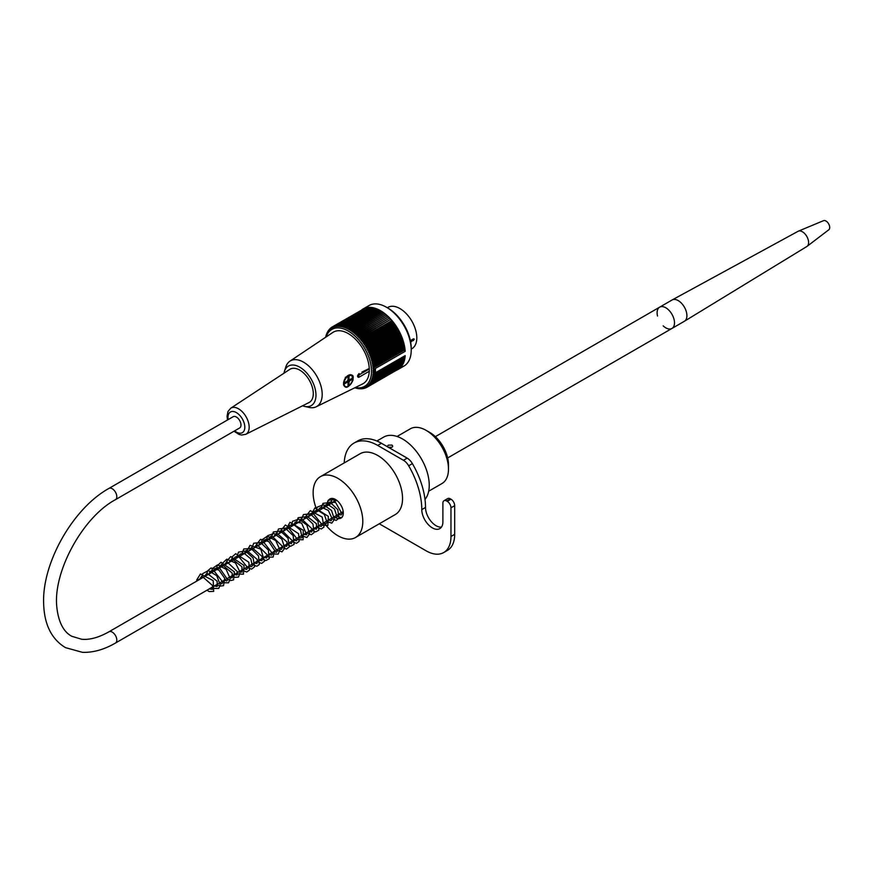 <?xml version="1.0" encoding="UTF-8"?>
<svg xmlns="http://www.w3.org/2000/svg" width="873" height="873" viewBox="0 0 873 873"><rect width="100%" height="100%" fill="white"/><g stroke="black" fill="none" stroke-linecap="round" stroke-linejoin="round"><path stroke-width="1.31" d="M397.062 436.467L410.332 428.807A31.614 18.246 60 0 1 417.774 427.421A31.614 18.246 60 0 1 426.133 430.367A31.614 18.246 60 0 1 448.482 469.085A31.614 18.246 60 0 1 441.945 483.555L428.676 491.215M426.133 430.367L429.865 432.517A26.343 15.212 60 0 1 448.482 464.785L448.482 469.085M108.961 488.4L233.146 416.716A6.493 3.754 60 0 1 238.143 418.451A6.493 3.754 60 0 1 240.981 424.987A6.493 3.754 60 0 1 239.638 427.966L115.465 499.662C82.531 517.274 52.729 572.262 56.843 607.313C59.026 627.141 66.948 633.765 71.826 636.297L81.658 639.254C89.624 640.04 98.725 637.552 108.961 631.79A6.493 3.754 -120 0 1 113.97 633.536A6.493 3.754 -120 0 1 116.807 640.073A6.493 3.754 -120 0 1 115.465 643.052C104.16 649.588 93.171 652.688 82.488 652.338L65.475 647.635C51.551 639.2 44.272 624.533 43.65 603.636C41.904 563.052 72.972 508.282 108.961 488.4A6.493 3.754 60 0 1 113.97 490.146A6.493 3.754 60 0 1 116.807 496.682A6.493 3.754 60 0 1 115.465 499.662M197.429 580.72A1.233 0.709 180 0 1 198.76 579.563M410.365 340.645L413.562 338.8L414.326 339.237L410.67 342.194M413.562 338.8L414.326 339.237A1.059 0.611 -0 0 0 412.842 339.237L410.375 340.666M411.227 349.113L411.86 348.742A23.887 13.793 -120 0 0 411.86 321.155A23.887 13.793 -120 0 0 387.983 307.372L387.339 307.743M374.713 371.614L375.368 372.815L405.192 355.606A34.942 20.177 60 0 1 398.023 369.508L403.981 366.06A34.942 20.177 -120 0 0 411.227 350.062A34.942 20.177 -120 0 0 386.51 307.263A34.942 20.177 -120 0 0 369.039 305.528L363.081 308.977A34.942 20.177 60 0 1 389.14 317.445A34.942 20.177 60 0 1 405.192 351.328L374.342 369.083A132.074 5.085 148.4 0 0 372.946 369.966A130.644 106.55 55.3 0 0 374.135 370.61L372.978 371.287A130.644 106.67 60 0 0 374.135 371.953A130.644 5.02 151.6 0 1 372.946 372.575A132.074 107.717 64.7 0 0 374.342 373.404L375.368 372.815A34.942 20.177 -120 0 0 375.455 370.709A34.942 20.177 -120 0 0 375.39 368.537L374.692 368.963L375.292 371.287L374.135 371.953M398.023 369.508A34.942 20.177 60 0 1 396.375 370.294M361.575 310.002A34.942 20.177 60 0 1 363.081 308.977M374.342 369.083A132.074 107.248 -130.3 0 1 372.847 368.319A131.354 11.207 -33.5 0 1 374.07 367.457A131.354 105.928 -135.3 0 1 372.684 366.791A131.354 16.783 -35.2 0 1 373.873 365.863A131.354 104.913 -140.2 0 1 372.455 365.23A131.354 22.305 -37 0 1 373.6 364.259A131.354 103.603 -144.9 0 1 372.16 363.648A131.354 27.761 -38.8 0 1 373.273 362.622A131.354 101.999 -149.4 0 1 371.8 362.055A131.354 33.141 -40.6 0 1 372.869 360.986A131.354 100.133 -153.6 0 1 371.385 360.451A131.354 38.434 -42.5 0 1 372.411 359.327A131.354 97.983 -157.6 0 1 370.905 358.836A131.354 43.628 -44.4 0 1 371.887 357.668A131.354 95.561 -161.4 0 1 370.359 357.21A131.354 48.692 -46.4 0 1 371.298 355.998A131.354 92.887 -165 0 1 369.77 355.595A131.354 53.624 -48.4 0 1 370.654 354.34A131.354 89.952 -168.4 0 1 369.104 353.98A131.354 58.415 -50.6 0 1 369.956 352.681A131.354 86.765 -171.5 0 1 368.395 352.376A131.354 63.042 -52.8 0 1 369.192 351.044A131.354 83.35 -174.5 0 1 367.631 350.782A131.354 67.494 -55.1 0 1 368.384 349.418A131.354 79.705 -177.3 0 1 366.824 349.211A131.354 71.772 -57.5 0 1 367.522 347.814A131.354 75.842 180 0 1 365.962 347.661A131.354 75.842 -60 0 1 366.605 346.232A131.354 71.761 177.5 0 1 365.045 346.144A131.354 79.705 -62.7 0 1 365.656 344.682A131.354 67.494 175.1 0 1 364.096 344.649A131.354 83.35 -65.5 0 1 364.652 343.176A131.354 63.042 172.8 0 1 363.092 343.198A131.354 86.765 -68.5 0 1 363.605 341.692A131.354 58.415 170.6 0 1 362.066 341.779A131.354 89.952 -71.6 0 1 362.524 340.263A131.354 53.624 168.4 0 1 360.996 340.405A131.354 92.887 -75 0 1 361.411 338.877A131.354 48.692 166.4 0 1 359.894 339.073A131.354 95.561 -78.6 0 1 360.265 337.535A131.354 43.628 164.4 0 1 358.759 337.796A131.354 97.983 -82.4 0 1 359.087 336.247A131.354 38.434 162.5 0 1 357.603 336.574A131.354 100.133 -86.4 0 1 357.875 335.025A131.354 33.141 160.6 0 1 356.413 335.407A131.354 101.999 -90.6 0 1 356.653 333.857A131.354 27.761 158.8 0 1 355.213 334.304A131.354 103.603 -95.1 0 1 355.409 332.744A131.354 22.294 157 0 1 353.991 333.257A131.354 104.913 -99.8 0 1 354.154 331.707A131.354 16.773 155.2 0 1 352.757 332.286A131.354 105.928 -104.7 0 1 352.878 330.747A131.354 11.207 153.5 0 1 351.513 331.369A131.354 106.67 -109.7 0 1 351.59 329.852A131.354 5.609 151.7 0 1 350.269 330.54A131.354 107.106 -114.8 0 1 350.302 329.023L349.014 329.776A131.354 107.248 -120 0 1 349.014 328.281A131.354 5.609 148.3 0 0 347.76 329.088A131.354 107.106 -125.2 0 1 347.727 327.615A131.354 11.207 146.5 0 0 346.505 328.477A131.354 106.67 -130.3 0 1 346.45 327.037A131.354 16.783 144.8 0 0 345.261 327.953A131.354 105.928 -135.3 0 1 345.173 326.535A131.354 22.305 143 0 0 344.027 327.506A131.354 104.913 -140.2 0 1 343.918 326.109A131.354 27.761 141.2 0 0 342.805 327.135A131.354 103.603 -144.9 0 1 342.674 325.782A131.354 33.141 139.4 0 0 341.605 326.851A131.354 101.999 -149.4 0 1 341.441 325.531A131.354 38.434 137.5 0 0 340.426 326.655A131.354 100.133 -153.6 0 1 340.241 325.367A131.354 43.628 135.6 0 0 339.259 326.535A131.354 97.983 -157.6 0 1 339.062 325.291A131.354 48.692 133.6 0 0 338.135 326.513A131.354 95.561 -161.4 0 1 337.916 325.302A131.354 53.624 131.6 0 0 337.022 326.567A131.354 92.887 -165 0 1 336.803 325.411A131.354 58.415 129.4 0 0 335.952 326.698A131.354 89.952 -168.4 0 1 335.723 325.596A131.354 63.042 127.2 0 0 334.926 326.928A131.354 86.765 -171.5 0 1 334.675 325.869A131.354 67.494 124.9 0 0 333.923 327.233A131.354 83.35 -174.5 0 1 333.672 326.229A131.354 71.772 122.5 0 0 332.973 327.626A131.354 79.705 -177.3 0 1 332.711 326.666A131.354 75.842 120 0 0 332.067 328.095A131.354 75.842 180 0 1 331.805 327.189A131.354 79.705 117.3 0 0 331.194 328.652A131.354 71.761 177.5 0 1 330.943 327.801A131.354 83.35 114.5 0 0 330.387 329.285A131.354 67.494 175.1 0 1 330.136 328.488A131.354 86.765 111.5 0 0 329.623 329.983A131.354 63.042 172.8 0 1 329.372 329.252A131.354 89.952 108.4 0 0 328.914 330.769A131.354 58.415 170.6 0 1 328.674 330.103A131.354 92.887 105 0 0 328.259 331.631A131.354 53.624 168.4 0 1 328.03 331.02A131.354 95.561 101.4 0 0 327.659 332.558A131.354 48.692 166.4 0 1 327.44 332.002A131.354 97.983 97.6 0 0 327.113 333.551A131.354 43.628 164.4 0 1 326.917 333.06A131.354 100.133 93.6 0 0 326.633 334.61A131.354 38.434 162.5 0 1 326.458 334.184A131.354 101.999 89.4 0 0 326.218 335.734A131.354 33.141 160.6 0 1 326.055 335.374A131.354 103.603 84.9 0 0 325.858 336.923A131.354 27.761 158.8 0 1 325.727 336.618A131.354 104.913 80.2 0 0 325.662 337.251M355.366 387.503A32.836 18.955 -120 0 0 364.685 348.403A32.836 18.955 -120 0 0 326.153 336.923M354.82 387.776A131.354 104.913 39.8 0 0 355.409 388.038A131.354 27.761 -38.8 0 1 355.213 387.765A131.354 103.603 35.1 0 0 356.653 388.365A131.354 33.141 -40.6 0 1 356.413 388.049A131.354 101.999 30.6 0 0 357.875 388.616A131.354 38.434 -42.5 0 1 357.603 388.245A131.354 100.133 26.4 0 0 359.087 388.78A131.354 43.628 -44.4 0 1 358.759 388.354A131.354 97.983 22.4 0 0 360.265 388.845A131.354 48.692 -46.4 0 1 359.894 388.387A131.354 95.561 18.6 0 0 361.411 388.834A131.354 53.624 -48.4 0 1 360.996 388.332A131.354 92.887 15 0 0 362.524 388.736A131.354 58.415 -50.6 0 1 362.066 388.19A131.354 89.952 11.6 0 0 363.605 388.55A131.354 63.042 -52.8 0 1 363.092 387.972A131.354 86.765 8.5 0 0 364.652 388.278A131.354 67.494 -55.1 0 1 364.096 387.667A131.354 83.35 5.5 0 0 365.656 387.918A131.354 71.772 -57.5 0 1 365.045 387.274A131.354 79.705 2.7 0 0 366.605 387.481A131.354 75.842 -60 0 1 365.962 386.804A131.354 75.842 0 0 0 367.522 386.946A131.354 79.705 -62.7 0 1 366.824 386.248A131.354 71.761 -2.5 0 0 368.384 386.346A131.354 83.35 -65.5 0 1 367.631 385.615A131.354 67.494 -4.9 0 0 369.192 385.659A131.354 86.765 -68.5 0 1 368.395 384.906A131.354 63.042 -7.2 0 0 369.956 384.884A131.354 89.952 -71.6 0 1 369.104 384.131A131.354 58.415 -9.4 0 0 370.654 384.044A131.354 92.887 -75 0 1 369.77 383.269A131.354 53.624 -11.6 0 0 371.298 383.127A131.354 95.561 -78.6 0 1 370.359 382.341A131.354 48.692 -13.6 0 0 371.887 382.145A131.354 97.983 -82.4 0 1 370.905 381.348A131.354 43.628 -15.6 0 0 372.411 381.086A131.354 100.133 -86.4 0 1 371.385 380.29A131.354 38.434 -17.5 0 0 372.869 379.962A131.354 101.999 -90.6 0 1 371.8 379.166A131.354 33.141 -19.4 0 0 373.273 378.773A131.354 103.603 -95.1 0 1 372.16 377.976A131.354 27.761 -21.2 0 0 373.6 377.529A131.354 104.913 -99.8 0 1 372.455 376.732A131.354 22.294 -23 0 0 373.873 376.23A131.354 105.928 -104.7 0 1 372.684 375.445A131.354 16.773 -24.8 0 0 374.07 374.877A131.354 106.67 -109.7 0 1 372.847 374.102A132.074 11.273 -26.5 0 0 374.342 373.404M404.45 356.031L404.963 357.046L374.07 374.877M404.308 357.417L404.756 358.399L373.873 376.23M404.101 358.77L404.494 359.698L373.6 377.529M403.828 360.08L404.155 360.942L373.273 378.773M403.479 361.335L403.763 362.131L372.869 379.962M403.064 362.524L403.293 363.244L372.411 381.086M402.595 363.659L402.769 364.303L371.887 382.145M402.049 364.728L402.191 365.296L371.298 383.127M401.438 365.722L370.654 384.044M400.772 366.66L369.956 384.884M400.041 367.511L369.192 385.659M399.256 368.297L368.384 386.346M398.404 369.006L367.522 386.946M397.499 369.639L366.605 387.481M366.453 387.459L365.656 387.918M365.351 387.874L364.652 388.278M364.227 388.19L363.605 388.55M374.07 367.457L404.963 349.626L404.221 348.578L372.684 366.791M373.873 365.863L404.756 348.032L403.992 347.018L372.455 365.23M373.6 364.259L404.494 346.428L403.697 345.446L372.16 363.648M373.273 362.622L404.155 344.791L403.348 343.842L371.8 362.055M372.869 360.986L403.763 343.144L402.922 342.238L371.385 360.451M372.411 359.327L403.293 341.496L402.442 340.623L370.905 358.836M371.887 357.668L402.769 339.826L401.907 339.008L370.359 357.21M371.298 355.998L402.191 338.167L401.307 337.382L369.77 355.595M370.654 354.34L401.547 336.509L400.652 335.767L369.104 353.98M369.956 352.681L400.838 334.85L399.943 334.163L368.395 352.376M369.192 351.044L400.085 333.213L399.179 332.58L367.631 350.782M368.384 349.418L399.267 331.587L398.361 331.009L366.824 349.211M367.522 347.814L398.404 329.983L397.499 329.459L365.962 347.661M366.605 346.232L397.499 328.401L396.593 327.932L365.045 346.144M365.656 344.682L396.538 326.851L395.633 326.437L364.096 344.649M364.652 343.176L395.534 325.334L394.64 324.985L363.092 343.198M363.605 341.692L394.498 323.861L393.603 323.567L362.066 341.779M362.524 340.263L393.417 322.432L392.534 322.192L360.996 340.405M361.411 338.877L392.293 321.035L391.431 320.86L359.894 339.073M360.265 337.535L390.296 319.583L358.759 337.796M359.087 336.247L389.14 318.361L357.603 336.574M357.875 335.025L387.961 317.194L356.413 335.407M356.653 333.857L386.75 316.091L355.213 334.304M355.409 332.744L385.539 315.044L353.991 333.257M354.154 331.707L384.306 314.073L352.757 332.286M352.878 330.747L383.061 313.167L351.513 331.369M351.59 329.852L381.807 312.327L350.269 330.54M350.302 329.023L381.195 311.192L381.807 312.327M349.014 328.281L379.908 310.45L380.552 311.563M347.727 327.615L378.62 309.784L379.264 310.821M346.45 327.037L377.332 309.195L377.976 310.155M345.173 326.535L376.067 308.693L376.689 309.577M343.918 326.109L374.801 308.278L375.401 309.075M342.674 325.782L373.557 307.94L374.135 308.66M341.441 325.531L372.334 307.7L372.88 308.333M340.241 325.367L371.134 307.536L371.647 308.093M339.062 325.291L369.956 307.46L370.425 307.94M337.916 325.302L368.799 307.471L369.224 307.874M336.803 325.411L368.057 307.907M335.723 325.596L366.922 308.016M334.675 325.869L365.809 308.224M333.672 326.229L364.739 308.507M331.805 327.189L363.692 308.889M330.943 327.801L331.74 327.342M330.136 328.488L330.834 328.084M329.372 329.252L329.994 328.903M386.51 307.263L388.005 308.125A32.836 18.955 60 0 1 411.227 348.349L411.227 350.062M302.56 405.781A22.829 13.182 -120 0 0 304.546 406.392L309.009 407.396A26.343 15.212 -120 0 0 316.233 406.774L362.568 383.956A29.758 17.187 -120 0 0 369.268 371.505L369.268 368.504A29.758 17.187 -120 0 0 355.333 339.073A29.758 17.187 -120 0 0 332.831 332.449L289.901 361.182A26.343 15.212 -120 0 0 285.755 367.118L284.391 371.483A22.829 13.182 -120 0 0 283.976 373.208M383.061 313.167L382.483 312.01M384.306 314.073L383.76 312.905M385.539 315.044L385.037 313.876M386.75 316.091L386.303 314.913M387.961 317.194L387.547 316.015M389.14 318.361L388.769 317.183M390.296 319.583L389.969 318.416M391.431 320.86L391.148 319.704M392.534 322.192L392.293 321.035M393.603 323.567L393.417 322.432M394.64 324.985L394.498 323.861M395.633 326.437L395.534 325.334M396.593 327.932L396.538 326.851M397.499 329.459L397.499 328.401M398.361 331.009L398.404 329.983M399.179 332.58L399.267 331.587M399.943 334.163L400.085 333.213M400.652 335.767L400.838 334.85M401.307 337.382L401.547 336.509M401.907 339.008L402.191 338.167M402.442 340.623L402.769 339.826M402.922 342.238L403.293 341.496M403.348 343.842L403.763 343.144M403.697 345.446L404.155 344.791M403.992 347.018L404.494 346.428M404.221 348.578L404.756 348.032M405.192 351.328L404.385 350.106L404.963 349.626M404.385 350.106L372.847 368.319M375.292 369.945L374.135 370.61M374.692 368.963L372.946 369.966M316.233 406.774A26.343 15.212 -120 0 0 322.159 395.742A26.343 15.212 -120 0 0 310.897 368.144A26.343 15.212 -120 0 0 289.901 361.182M304.546 406.392A22.829 13.182 -120 0 0 311.246 379.253A22.829 13.182 -120 0 0 284.391 371.483M308.987 402.562A19.173 11.076 -120 0 0 309.315 380.235A19.173 11.076 -120 0 0 289.814 369.366L230.734 408.215A15.07 8.697 60 0 1 246.055 416.759A15.07 8.697 60 0 1 245.793 434.296L308.987 402.562M369.268 368.504L361.924 372.073M361.924 375.51L359.196 377.092A2.106 1.211 -60 0 1 358.137 377.201A2.106 1.211 -60 0 1 357.821 375.51A2.106 1.211 -60 0 1 359.196 373.655L359.687 374.517A1.408 0.808 120 0 0 358.694 376.23A1.408 0.808 120 0 0 359.687 376.809L369.377 371.211M352.266 381.752L353.118 379.82L351.59 375.03L345.457 377.201L343.526 384.742L344.573 386.368M358.05 377.136L359.687 376.809M359.043 377.005C357.079 376.95 357.079 375.794 359.043 373.568M348.392 386.193A6.678 3.852 -60 0 1 344.933 386.597A6.678 3.852 -60 0 1 343.547 383.542A6.678 3.852 -60 0 1 346.45 376.841A6.678 3.852 -60 0 1 351.59 375.03A6.678 3.852 -60 0 1 352.987 378.238M351.808 378.489L350.313 379.351M348.021 383.323L348.021 385.058M348.163 378.871A1.757 1.015 -60 0 1 348.262 379.384A1.757 1.015 -60 0 1 346.526 381.708M348.021 378.795L349.014 379.362A1.757 1.015 -60 0 1 349.396 379.439A1.757 1.015 -60 0 1 349.647 379.733L348.414 379.013A1.757 1.015 -60 0 1 348.513 379.526A1.757 1.015 -60 0 1 348.414 380.159L349.647 380.879A1.757 1.015 -60 0 1 349.014 381.992L347.77 381.272A1.757 1.015 -60 0 1 346.777 381.85M349.014 379.362L349.014 376.088L348.021 376.667L348.021 379.941A1.757 1.015 -60 0 0 347.378 381.043L344.54 382.69L344.54 383.836L347.378 382.199L348.021 382.57A1.757 1.015 -60 0 1 347.64 382.483A1.757 1.015 -60 0 1 347.378 382.199L346.385 381.621M349.647 379.733L352.485 378.096L352.485 379.242L351.808 378.849M348.414 380.159L349.135 379.744M349.647 380.879L352.485 379.242M349.014 381.992L349.014 385.266L348.338 384.873M349.014 385.266L348.021 385.844L348.021 382.57M347.77 381.272L347.77 382.112M327.757 505.478A11.065 6.384 60 0 1 329.95 498.93A11.065 6.384 60 0 1 335.483 499.487A11.065 6.384 60 0 1 342.707 509.232A11.065 6.384 60 0 1 341.016 518.093A11.065 6.384 60 0 1 335.483 517.547A11.065 6.384 60 0 1 334.261 516.729M341.703 512.429A11.065 6.384 -120 0 0 342.936 513.248A11.065 6.384 -120 0 0 343.296 513.444M335.123 499.28A11.065 6.384 -120 0 0 335.21 501.167M323.959 522.676A35.127 20.275 -120 0 0 337.971 535.76A35.127 20.275 -120 0 0 355.529 537.495A35.127 20.275 -120 0 0 355.529 496.944A35.127 20.275 -120 0 0 320.402 476.669A35.127 20.275 -120 0 0 313.134 492.743A35.127 20.275 -120 0 0 317.466 511.414M388.245 447.205L387.492 446.179L388.256 445.143L391.988 445.066L392.763 446.179L391.988 447.292L388.278 447.227M320.402 476.669L360.145 453.72A35.127 20.275 60 0 1 377.703 455.466A35.127 20.275 60 0 1 400.652 486.414A35.127 20.275 60 0 1 395.262 514.557L355.529 537.495M376.896 441.007L383.662 437.1A37.757 21.803 60 0 1 402.54 438.977A37.757 21.803 60 0 1 425.969 468.55A37.757 21.803 60 0 1 425.009 499.432M379.297 523.778L426.133 550.819A35.127 20.275 -120 0 0 443.691 552.554A35.127 20.275 -120 0 0 450.97 536.48L450.97 507.802A5.271 3.045 -120 0 0 447.249 501.342L446.627 500.982A5.271 3.045 -120 0 0 443.986 500.731A5.271 3.045 -120 0 0 442.895 503.143L442.895 521.781A14.928 8.621 60 0 1 439.806 528.612A14.928 8.621 60 0 1 428.305 524.618A14.928 8.621 60 0 1 421.79 509.592A62.343 35.989 -120 0 0 408.662 465.778A10.541 6.078 -120 0 0 403.435 460.278L377.703 445.426A47.415 27.379 -120 0 0 354.001 443.08L357.723 440.93A47.415 27.379 60 0 1 381.436 443.277L407.156 458.129A10.541 6.078 60 0 1 412.394 463.628A62.343 35.989 60 0 1 425.511 507.442A14.928 8.621 -120 0 0 430.836 521.094A14.928 8.621 -120 0 0 441.432 527.128M443.986 500.731L447.718 498.57A5.271 3.045 60 0 1 450.348 498.832L450.97 499.192A5.271 3.045 60 0 1 454.691 505.653L454.691 534.331A35.127 20.275 60 0 1 447.423 550.405L443.691 552.554M354.001 443.08A47.415 27.379 -120 0 0 344.213 462.919M657.5 316.026A12.298 7.093 60 0 1 657.402 310.351A12.298 7.093 60 0 1 659.65 307.165A12.298 7.093 60 0 1 671.948 314.258A12.298 7.093 60 0 1 671.948 328.455A12.298 7.093 60 0 1 663.196 325.891M659.65 307.165A12.298 7.093 60 0 1 671.948 314.258A12.298 7.093 60 0 1 671.948 328.455L684.367 321.286A12.298 7.093 60 0 0 684.454 321.231A12.298 7.093 60 0 0 684.367 307.089A12.298 7.093 60 0 0 672.155 299.941A12.298 7.093 60 0 0 672.068 299.996L435.365 436.653M672.155 299.941L798.064 231.312A8.785 5.074 60 0 1 798.348 231.17A8.785 5.074 60 0 1 806.783 236.408A8.785 5.074 60 0 1 807.099 246.339A8.785 5.074 60 0 1 806.848 246.513L684.454 321.231M798.348 231.17L823.555 220.662A5.271 3.045 60 0 1 827.593 222.375A5.271 3.045 60 0 1 829.35 225.409A5.271 3.045 60 0 1 828.815 229.763L807.099 246.339M413.562 340.525A1.059 0.611 60 0 1 412.842 339.215M369.377 368.919L359.687 374.517M344.038 383.542A6.318 3.645 120 0 0 350.75 384.142A6.318 3.645 120 0 0 350.75 375.204A6.318 3.645 120 0 0 344.038 383.542M234.651 430.847A11.916 6.875 -120 0 0 244.735 428.501A11.916 6.875 -120 0 0 236.976 412.973A11.916 6.875 -120 0 0 227.962 417.48A11.916 6.875 -120 0 0 228.148 419.597M407.156 458.129L403.435 460.278M412.394 463.628L408.662 465.778M425.511 507.442L421.79 509.592M450.348 498.832L446.627 500.982M450.97 499.192L447.249 501.342M454.691 505.653L450.97 507.802M454.691 534.331L450.97 536.48M381.436 443.277L377.703 445.426M336.716 500.305L108.961 631.79M343.209 511.556L115.465 643.052M199.175 579.716L201.838 576.049L212.663 585.674L212.248 589.362L209.313 588.86M204.14 576.846L206.988 573.135L217.148 581.232L217.202 586.503L214.278 585.99M209.116 573.976L210.033 571.553L213.438 570.2L222.779 582.029L221.917 583.819L219.254 583.12M214.081 571.106L215.129 568.53L219.167 567.483L227.667 579.694L226.849 580.96L224.219 580.25M219.047 568.236L219.952 565.846L221.949 564.515L232.218 573.114L232.131 577.882L229.195 577.391M224.012 565.377L226.86 561.666L237.609 571.913L237.085 575.012L234.15 574.521M228.977 562.507L231.912 558.775L241.93 566.763L242.05 572.164L239.115 571.651M233.953 559.637L234.837 557.258L238.209 555.861L247.616 567.657L246.753 569.469L244.091 568.781M238.918 556.767L239.966 554.18L244.025 553.155L250.824 558.927L252.352 565.868L251.206 566.73L249.056 565.911M243.873 553.908L246.524 550.241L257.273 559.517L256.968 563.543L254.021 563.052M248.838 551.038L251.675 547.327L262.227 556.592L261.9 560.706L258.986 560.182M253.814 548.168L256.749 544.436L267.454 555.053L266.592 558.022L263.962 557.312M258.779 545.298L259.641 542.962L263.177 541.533L272.441 553.493L271.601 555.13L268.928 554.453M263.755 542.428L264.879 539.743L268.829 538.805L277.341 550.994L276.523 552.282L273.893 551.583M268.72 539.558L269.55 537.266L271.656 535.836L282.328 546.236L281.51 549.401L278.858 548.713M273.686 536.699L276.523 532.988L286.966 541.915L286.737 546.356L283.823 545.843M278.651 533.829L281.586 530.097L292.291 540.682L291.429 543.683L288.799 542.973M283.616 530.959L284.467 528.645L287.97 527.194L297.278 539.154L296.438 540.791L293.754 540.114M288.592 528.089L289.705 525.415L293.644 524.455L300.574 530.38L301.971 537.31L300.836 538.052L298.73 537.233M293.557 525.219L295.347 521.967L301.632 523.102L306.696 534.8L303.695 534.374M298.511 522.36L301.316 518.66L312.119 528.951L311.596 532.006L308.66 531.504M303.477 519.49L306.412 515.757L316.441 523.756L316.55 529.147L313.625 528.645M308.453 516.62L309.358 514.23L312.73 512.844L322.115 524.706L321.286 526.441L318.59 525.764M313.418 513.75L314.182 511.567L317.183 509.941L324.363 514.481L327.015 522.316L326.196 523.604L323.567 522.894M318.383 510.88L319.245 508.555L321.373 507.148L328.324 510.421L332.067 518.497L331.183 520.734L328.532 520.035M323.359 508.01L324.309 505.554L327.539 504.234L334.512 509.035L336.945 516.587L336.127 517.875L333.497 517.165M328.324 505.151L329.961 501.997L335.614 502.499L341.932 513.64L341.114 514.994L338.473 514.295M333.29 502.281L334.883 499.16M196.665 580.032L200.463 573.943L213.208 580.654L213.656 591.392L209.149 591.578L207.032 590.181M201.598 578.308L202.645 573.67L208.385 570.593L216.744 575.722L220.269 584.91L218.665 588.489L213.558 588.424L211.997 587.311M206.563 575.449L207.512 570.975L210.982 567.985L218.948 570.113L224.667 578.242L223.532 585.696L219.734 586.11L216.962 584.441M211.528 572.579L212.237 568.629L217.595 564.842L226.118 569.327L230.21 578.592L228.519 582.815L223.586 582.738L221.928 581.582M216.493 569.709L217.126 565.944L221.022 562.223L234.357 571.826L233.56 579.89L230.527 580.589L226.904 578.712M221.458 566.85L221.829 563.882L226.784 559.178L235.481 562.965L240.119 572.317L238.438 577.086L234.139 577.315L231.869 575.842M226.423 563.98L226.729 561.241L230.745 556.548L244.036 565.453L243.447 574.194L238.22 573.987L236.834 572.972M231.4 561.11L232.283 556.756L235.721 553.678L248.86 562.256L249.449 570.091L246.753 572.011L241.799 570.102M236.365 558.24L238.536 552.107L245.4 551.016L253.105 557.978L254.654 566.719L251.555 569.163L246.764 567.243M241.33 555.37L243.763 549.008L251.02 548.408L258.506 555.937L259.325 564.471L256.88 566.25L251.73 564.373M246.295 552.5L250.027 545.309L260.841 549.193L264.486 561.219L261.594 563.423L256.706 561.503M251.26 549.641L253.737 543.235L260.601 542.526L268.349 550.001L269.266 558.72L265.861 560.575L261.671 558.633M256.226 546.771L256.433 544.512L260.525 539.35L268.851 541.62L274.548 550.285L273.14 557.072L268.698 557.138L266.636 555.763M261.202 543.901L261.955 539.852L267.356 536.164L275.77 540.627L279.873 549.783L278.214 554.115L272.998 553.919L271.601 552.904M266.167 541.031L267.651 535.706L273.915 533.447L281.87 539.176L284.805 548.069L282.012 551.834L276.566 550.034M271.132 538.161L273.402 531.952L280.408 531.035L288.035 538.205L289.323 546.88L286.442 549.084L281.543 547.164M276.097 535.302L278.509 528.962L285.253 528.121L293.142 535.586L294.081 544.403L290.665 546.236L286.508 544.294M281.062 532.432L281.292 530.064L285.406 525L298.599 533.719L299.144 541.369L296.471 543.333L291.473 541.435M286.028 529.562L289.956 522.283L303.291 530.282L303.073 539.765L297.9 539.623L296.438 538.565M291.004 526.692L292.542 521.279L298.893 519.14L306.849 525.022L309.609 533.938L306.903 537.484L301.403 535.695M295.969 523.833L298.13 517.7L305.441 516.772L312.938 523.996L314.149 532.563L311.246 534.745L306.368 532.825M300.934 520.963L303.411 514.557L310.286 513.859L318.045 521.388L318.896 530.118L315.622 531.908L311.345 529.955M305.899 518.093L306.063 516.063L310.286 510.64L322.192 517.089L323.992 527.008L321.319 528.983L316.31 527.096M310.864 515.223L314.913 507.9L328.335 516.38L327.877 525.448L322.65 525.23L321.275 524.226M315.84 512.353L317.248 507.126L323.425 504.736L331.5 510.432L334.468 519.424L331.816 523.123L326.24 521.356M320.806 509.494L322.977 503.361L330.3 502.444L337.764 509.636L339.008 518.18L336.127 520.395L331.205 518.486M325.771 506.624L328.215 500.251L335.025 499.476L336.651 500.262M341.987 517.296L340.481 517.569L336.17 515.616M330.736 503.754L332.22 498.418M343.242 514.142L341.147 512.746M335.701 500.884L335.756 499.64M344.562 386.39L344.933 386.597C348.185 390.711 356.773 375.728 351.601 375.041M230.734 408.215L227.995 411.445L227.045 416.181L227.493 419.968M245.793 434.296L241.625 435.049L239.038 434.448L233.997 431.229M447.653 457.954L671.948 328.455M829.35 225.409A8.785 8.785 0 0 0 827.593 222.375"/></g></svg>

